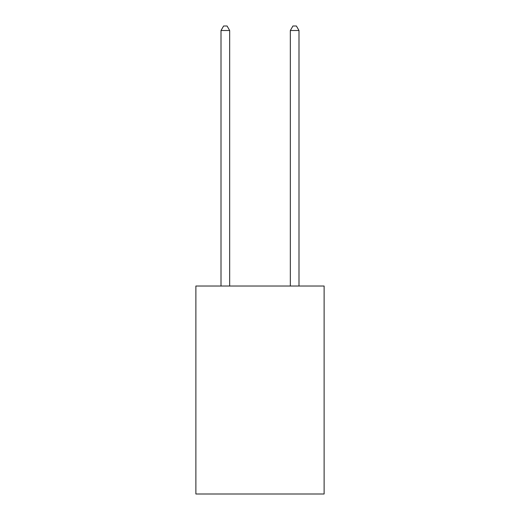 <?xml version="1.0" encoding="UTF-8"?>
<svg xmlns="http://www.w3.org/2000/svg" width="520" height="520" viewBox="0 0 520 520"><rect width="100%" height="100%" fill="white"/><g stroke="black" fill="none" stroke-linecap="round" stroke-linejoin="round"><path stroke-width="0.78" d="M324.123 286.033L324.123 494L195.878 494L195.878 286.033L324.123 286.033M229.671 286.033L229.671 30.505L221.006 30.505L221.006 286.033M221.006 30.505L223.607 26L227.071 26L229.671 30.505M298.994 286.033L298.994 30.505L290.329 30.505L290.329 286.033M290.329 30.505L292.929 26L296.394 26L298.994 30.505"/></g></svg>
